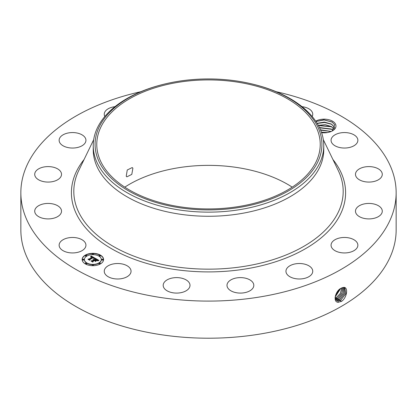<?xml version="1.0" encoding="UTF-8"?>
<svg xmlns="http://www.w3.org/2000/svg" width="417" height="417" viewBox="0 0 417 417"><rect width="100%" height="100%" fill="white"/><g stroke="black" fill="none" stroke-linecap="round" stroke-linejoin="round"><path stroke-width="0.63" d="M276.153 91.698A187.65 108.337 180 0 1 396.15 192.753L396.15 229.876A187.65 108.337 180 0 1 261.329 333.829A187.65 108.337 180 0 1 20.85 229.876L20.85 192.753A187.65 108.337 180 0 1 140.847 91.698M396.15 192.753A187.65 108.337 180 0 1 261.329 296.711A187.65 108.337 180 0 1 20.85 192.753M342.065 287.772L341.189 288.199C335.513 290.534 332.5 302.268 338.223 302.268L341.648 301.293C347.205 297.357 348.372 287.058 343.764 287.381L342.065 287.772L343.764 287.381M124.787 187.15A111.73 64.51 180 0 1 177.043 167.978A111.73 64.51 180 0 1 292.213 187.15M315.737 121.17A11.843 6.839 180 0 1 335.492 124.068A11.843 6.839 180 0 1 332.5 130.829A11.843 6.839 180 0 1 321.58 132.674M85.396 243.022A13.401 7.741 180 0 1 85.938 245.201A13.401 7.741 180 0 1 74.44 252.864A13.401 7.741 180 0 1 59.673 247.38A13.401 7.741 180 0 1 59.131 245.201A13.401 7.741 180 0 1 70.629 237.544A13.401 7.741 180 0 1 85.396 243.022M34.793 210.34A13.401 7.741 180 0 1 48.836 203.444A13.401 7.741 180 0 1 61.523 211.169A13.401 7.741 180 0 1 61.445 211.998A13.401 7.741 180 0 1 47.397 218.899A13.401 7.741 180 0 1 34.715 211.169A13.401 7.741 180 0 1 34.793 210.34M36.357 170.626A13.401 7.741 180 0 1 51.437 166.836A13.401 7.741 180 0 1 61.523 174.332A13.401 7.741 180 0 1 59.881 178.043A13.401 7.741 180 0 1 44.801 181.833A13.401 7.741 180 0 1 34.715 174.332A13.401 7.741 180 0 1 36.357 170.626M64.129 134.274A13.401 7.741 180 0 1 78.323 133.32A13.401 7.741 180 0 1 85.938 140.3A13.401 7.741 180 0 1 80.945 146.331A13.401 7.741 180 0 1 66.751 147.284A13.401 7.741 180 0 1 59.131 140.3A13.401 7.741 180 0 1 64.129 134.274M104.823 116.494A13.401 7.741 180 0 1 104.25 114.253A13.401 7.741 180 0 1 113.877 106.83A13.401 7.741 180 0 1 114.988 106.669M302.012 106.669A13.401 7.741 180 0 1 309.789 109.4A13.401 7.741 180 0 1 312.75 114.253A13.401 7.741 180 0 1 312.177 116.494M357.327 138.121A13.401 7.741 180 0 1 357.869 140.3A13.401 7.741 180 0 1 346.371 147.962A13.401 7.741 180 0 1 331.604 142.478A13.401 7.741 180 0 1 331.062 140.3A13.401 7.741 180 0 1 342.56 132.642A13.401 7.741 180 0 1 357.327 138.121M382.207 175.161A13.401 7.741 180 0 1 368.164 182.062A13.401 7.741 180 0 1 355.477 174.332A13.401 7.741 180 0 1 355.555 173.503A13.401 7.741 180 0 1 369.603 166.607A13.401 7.741 180 0 1 382.285 174.332A13.401 7.741 180 0 1 382.207 175.161M380.643 214.88A13.401 7.741 180 0 1 365.563 218.67A13.401 7.741 180 0 1 355.477 211.169A13.401 7.741 180 0 1 357.119 207.463A13.401 7.741 180 0 1 372.199 203.673A13.401 7.741 180 0 1 382.285 211.169A13.401 7.741 180 0 1 380.643 214.88M352.871 251.232A13.401 7.741 180 0 1 338.677 252.186A13.401 7.741 180 0 1 331.062 245.201A13.401 7.741 180 0 1 336.055 239.176A13.401 7.741 180 0 1 350.249 238.222A13.401 7.741 180 0 1 357.869 245.201A13.401 7.741 180 0 1 352.871 251.232M303.123 278.676A13.401 7.741 180 0 1 285.947 271.253A13.401 7.741 180 0 1 295.575 263.825A13.401 7.741 180 0 1 312.75 271.253A13.401 7.741 180 0 1 303.123 278.676M238.967 293.042A13.401 7.741 180 0 1 226.999 285.348A13.401 7.741 180 0 1 241.839 277.654A13.401 7.741 180 0 1 253.807 285.348A13.401 7.741 180 0 1 238.967 293.042M170.172 292.14A13.401 7.741 180 0 1 163.193 285.348A13.401 7.741 180 0 1 183.027 278.556A13.401 7.741 180 0 1 190.001 285.348A13.401 7.741 180 0 1 170.172 292.14M107.211 276.106A13.401 7.741 180 0 1 104.25 271.253A13.401 7.741 180 0 1 113.195 263.956A13.401 7.741 180 0 1 128.092 266.395A13.401 7.741 180 0 1 131.053 271.253A13.401 7.741 180 0 1 122.108 278.551A13.401 7.741 180 0 1 107.211 276.106M100.455 263.888A10.722 6.192 180 0 1 88.769 265.228A10.722 6.192 180 0 1 82.149 259.51A10.722 6.192 180 0 1 85.287 255.131A10.722 6.192 180 0 1 96.973 253.791A10.722 6.192 180 0 1 103.593 259.51A10.722 6.192 180 0 1 100.455 263.888M335.086 297.503L336.67 300.521L338.02 300.954L340.673 300.282L345.855 293.646L344.791 287.72L343.702 287.438M239.957 206.321A111.73 64.51 180 0 1 96.77 144.423A111.73 64.51 180 0 1 177.043 82.524A111.73 64.51 180 0 1 320.23 144.423A111.73 64.51 180 0 1 239.957 206.321M132.893 168.197L132.22 167.561L127.253 170.006L126.236 176.24L126.857 176.85L131.798 174.389L132.893 168.197M332.125 131.037L334.747 124.829L332.068 121.978L323.863 119.799L315.95 121.493L324.15 119.971L332.323 122.118M103.593 259.64A10.722 6.192 0 0 0 96.869 254.026A10.722 6.192 0 0 0 85.287 255.397A10.722 6.192 0 0 0 82.149 259.64M336.655 300.516L337.994 300.938L340.647 300.266L345.823 293.646L344.781 287.714M317.332 162.859A113.419 65.485 180 0 1 176.568 207.259A113.419 65.485 180 0 1 99.668 125.986A113.419 65.485 180 0 1 164.449 84.083A113.419 65.485 180 0 1 252.551 84.083A113.419 65.485 180 0 1 317.332 162.859M252.551 84.083L253.265 84.255A115.269 66.553 180 0 1 323.769 145.585L323.769 149.719A115.269 66.553 180 0 1 240.953 213.577A115.269 66.553 180 0 1 93.231 149.719L93.231 145.585A115.269 66.553 180 0 1 97.891 126.846A115.269 66.553 180 0 1 163.735 84.255L164.449 84.083M84.427 259.64A8.449 4.879 0 0 0 84.422 259.775A8.449 4.879 0 0 0 89.639 264.279A8.449 4.879 0 0 0 98.845 263.221A8.449 4.879 0 0 0 101.321 259.775A8.449 4.879 0 0 0 101.315 259.64M99.043 255.73A0.652 0.375 0 0 0 99.001 255.861A0.652 0.375 0 0 0 99.402 256.205A0.652 0.375 0 0 0 100.111 256.127A0.652 0.375 0 0 0 100.299 255.861A0.652 0.375 0 0 0 100.257 255.73M99.043 263.554A0.652 0.375 0 0 0 99.001 263.685A0.652 0.375 0 0 0 99.402 264.034A0.652 0.375 0 0 0 100.111 263.951A0.652 0.375 0 0 0 100.299 263.685A0.652 0.375 0 0 0 100.257 263.554M101.847 259.64A0.652 0.375 0 0 0 101.805 259.775A0.652 0.375 0 0 0 102.207 260.119A0.652 0.375 0 0 0 102.916 260.036A0.652 0.375 0 0 0 103.108 259.775A0.652 0.375 0 0 0 103.067 259.64M85.485 263.554A0.652 0.375 0 0 0 85.443 263.685A0.652 0.375 0 0 0 85.845 264.034A0.652 0.375 0 0 0 86.554 263.951A0.652 0.375 0 0 0 86.741 263.685A0.652 0.375 0 0 0 86.7 263.554M92.261 265.176A0.652 0.375 0 0 0 92.22 265.306A0.652 0.375 0 0 0 92.621 265.655A0.652 0.375 0 0 0 93.33 265.572A0.652 0.375 0 0 0 93.523 265.306A0.652 0.375 0 0 0 93.481 265.176M85.485 255.73A0.652 0.375 0 0 0 85.443 255.861A0.652 0.375 0 0 0 85.845 256.205A0.652 0.375 0 0 0 86.554 256.127A0.652 0.375 0 0 0 86.741 255.861A0.652 0.375 0 0 0 86.7 255.73M92.261 254.109A0.652 0.375 0 0 0 92.22 254.24A0.652 0.375 0 0 0 92.621 254.584A0.652 0.375 0 0 0 93.33 254.506A0.652 0.375 0 0 0 93.523 254.24A0.652 0.375 0 0 0 93.481 254.109M82.675 259.64A0.652 0.375 0 0 0 82.634 259.775A0.652 0.375 0 0 0 83.035 260.119A0.652 0.375 0 0 0 83.744 260.036A0.652 0.375 0 0 0 83.937 259.775A0.652 0.375 0 0 0 83.895 259.64M336.175 300.131L336.952 300.287L339.589 299.62L344.562 293.537L344.197 287.501M323.769 145.585A115.269 66.553 180 0 1 319.109 164.319A115.269 66.553 180 0 1 240.953 209.443A115.269 66.553 180 0 1 93.231 145.585M317.144 123.343L324.197 122.108L331.265 124.005L334.257 126.997L334.663 128.42L334.257 126.961L331.546 124.141L324.379 122.082L317.128 123.317M86.898 256.059A8.449 4.879 0 0 0 84.422 259.51A8.449 4.879 0 0 0 89.639 264.018A8.449 4.879 0 0 0 98.845 262.96A8.449 4.879 0 0 0 101.321 259.51A8.449 4.879 0 0 0 96.103 255.006A8.449 4.879 0 0 0 86.898 256.059M99.189 255.329A0.652 0.375 0 0 0 99.001 255.595A0.652 0.375 0 0 0 99.402 255.944A0.652 0.375 0 0 0 100.111 255.861A0.652 0.375 0 0 0 100.299 255.595A0.652 0.375 0 0 0 99.898 255.251A0.652 0.375 0 0 0 99.189 255.329M99.189 263.158A0.652 0.375 0 0 0 99.001 263.424A0.652 0.375 0 0 0 99.402 263.768A0.652 0.375 0 0 0 100.111 263.69A0.652 0.375 0 0 0 100.299 263.424A0.652 0.375 0 0 0 99.898 263.075A0.652 0.375 0 0 0 99.189 263.158M101.998 259.244A0.652 0.375 0 0 0 101.805 259.51A0.652 0.375 0 0 0 102.207 259.859A0.652 0.375 0 0 0 102.916 259.775A0.652 0.375 0 0 0 103.108 259.51A0.652 0.375 0 0 0 102.707 259.166A0.652 0.375 0 0 0 101.998 259.244M85.636 263.158A0.652 0.375 0 0 0 85.443 263.424A0.652 0.375 0 0 0 85.845 263.768A0.652 0.375 0 0 0 86.554 263.69A0.652 0.375 0 0 0 86.741 263.424A0.652 0.375 0 0 0 86.34 263.075A0.652 0.375 0 0 0 85.636 263.158M92.412 264.779A0.652 0.375 0 0 0 92.22 265.045A0.652 0.375 0 0 0 92.621 265.389A0.652 0.375 0 0 0 93.33 265.311A0.652 0.375 0 0 0 93.523 265.045A0.652 0.375 0 0 0 93.121 264.696A0.652 0.375 0 0 0 92.412 264.779M86.554 255.861A0.652 0.375 0 0 0 86.741 255.595A0.652 0.375 0 0 0 86.34 255.251A0.652 0.375 0 0 0 85.636 255.329A0.652 0.375 0 0 0 85.443 255.595A0.652 0.375 0 0 0 85.845 255.944A0.652 0.375 0 0 0 86.554 255.861M93.33 254.24A0.652 0.375 0 0 0 93.523 253.974A0.652 0.375 0 0 0 93.121 253.63A0.652 0.375 0 0 0 92.412 253.713A0.652 0.375 0 0 0 92.22 253.974A0.652 0.375 0 0 0 92.621 254.323A0.652 0.375 0 0 0 93.33 254.24M83.744 259.775A0.652 0.375 0 0 0 83.937 259.51A0.652 0.375 0 0 0 83.536 259.166A0.652 0.375 0 0 0 82.827 259.244A0.652 0.375 0 0 0 82.634 259.51A0.652 0.375 0 0 0 83.035 259.859A0.652 0.375 0 0 0 83.744 259.775M336.165 300.12L336.931 300.271L339.563 299.604L344.531 293.532L344.181 287.495M95.071 258.217L93.658 258.504L93.882 257.909L93.2 257.425L89.566 259.478L89.598 259.911L88.086 259.035L88.936 259.082L92.235 257.174L90.651 256.961L92.48 257.034L91.464 256.585L90.593 256.799L91.141 255.929L95.071 258.217M95.034 258.451L93.637 258.655L95.034 258.451M93.721 258.18L93.158 257.711L89.822 259.635L89.728 260.297L88.034 259.322L89.634 260.14L89.697 259.593L93.153 257.602L93.716 257.972M98.886 260.364L97.349 260.625L97.479 259.994L96.28 259.176L94.732 260.072L96.301 259.4L97.343 260.39L96.296 259.499L95.013 260.239L96.608 260.51L95.217 261.313L95.212 260.672L94.45 260.234L92.782 261.198L92.777 261.694L91.151 260.75L92.121 260.813L93.544 259.994L92.913 259.77L93.789 259.848L92.944 259.582L94.07 259.692L95.467 258.884L95.446 258.378L98.886 260.364M98.735 260.635L97.302 260.802L98.735 260.635M95.3 261.542L96.697 260.635L95.3 261.542M94.461 260.557L93.043 261.376L92.902 262.131L90.984 261.021L92.803 261.975L92.918 261.355L94.466 260.458L95.139 260.953L94.461 260.557M334.257 129.463L331.546 126.643L325.124 124.636L318.312 125.35M318.333 125.381L331.265 126.507L334.257 129.499M91.141 255.929L94.784 258.259M92.235 257.174L88.936 259.082M88.586 259.322L88.936 259.343M89.566 259.478L89.582 259.9M89.65 260.255L89.697 259.854M95.457 258.644L98.495 260.401M95.467 258.884L94.07 259.692M93.961 259.64L94.07 259.953M93.846 259.598L93.961 259.906M93.57 259.906L93.632 260.203M93.544 259.994L92.121 260.813M91.662 261.047L92.121 261.078M95.514 260.526L96.139 260.781M95.013 260.239L95.514 260.787M94.732 260.072L94.935 260.453M92.835 262.09L92.918 261.615M335.753 299.604L338.505 298.953L343.238 293.438L343.509 287.438L343.207 293.432L338.479 298.942L335.748 299.594M319.464 127.555L331.265 129.009L333.063 130.359M333.079 130.344L331.546 129.145L319.448 127.524M335.419 298.942L337.426 298.291L341.872 293.359L342.722 287.553M335.409 298.926L337.395 298.275L341.841 293.359L342.701 287.558M331.207 131.475L320.501 129.843M331.239 131.459L320.485 129.812M341.784 287.892L340.418 293.323L336.316 297.613L335.169 298.092L336.342 297.623L340.454 293.323L341.804 287.881M327.465 132.554L321.424 132.215M327.553 132.538L321.408 132.179M335.138 297.024L340.699 288.475M335.138 296.993L340.673 288.491M335.503 295.392L339.276 289.544M335.518 295.345L339.24 289.58M321.538 132.554L326.511 132.695M320.631 130.156L331.124 131.511M319.594 127.831L331.76 129.317M318.447 125.595L331.76 126.815M317.228 123.479L324.588 122.489L331.76 124.313M332.917 159.508A137.099 79.152 180 0 1 247.099 268.704A137.099 79.152 180 0 1 104.657 244.43A137.099 79.152 180 0 1 84.083 159.508M341.174 301.569L340.673 300.282M323.311 139.653L338.229 170.48A134.691 77.765 180 0 1 246.421 266.015A134.691 77.765 180 0 1 113.883 246.744A134.691 77.765 180 0 1 78.771 170.48L93.689 139.653M338.109 302.361L338.02 300.954M340.09 300.907L339.589 299.62M336.978 300.688L336.952 300.287M339.011 300.24L338.505 298.953M337.926 299.578L337.426 298.291M336.842 298.911L336.342 297.623M335.758 298.249L335.258 296.961M84.422 259.775L84.422 259.51M101.321 259.775L101.321 259.51M99.001 255.861L99.001 255.595M100.299 255.861L100.299 255.595M99.001 263.685L99.001 263.424M100.299 263.685L100.299 263.424M101.805 259.775L101.805 259.51M103.108 259.775L103.108 259.51M85.443 263.685L85.443 263.424M86.741 263.685L86.741 263.424M92.22 265.306L92.22 265.045M93.523 265.306L93.523 265.045M86.741 255.861L86.741 255.595M85.443 255.861L85.443 255.595M93.523 254.24L93.523 253.974M92.22 254.24L92.22 253.974M83.937 259.775L83.937 259.51M82.634 259.775L82.634 259.51"/></g></svg>

